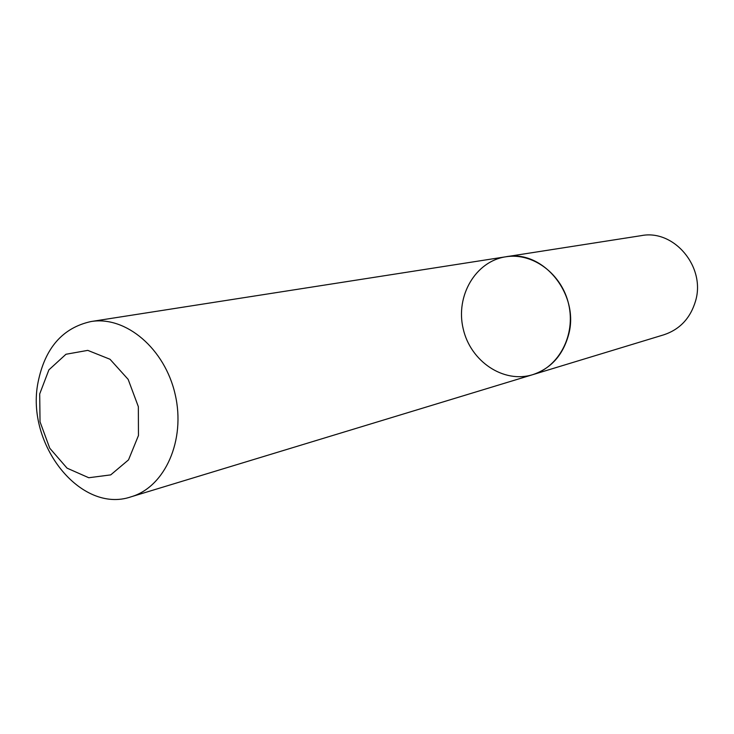 <?xml version="1.0" encoding="UTF-8"?>
<svg xmlns="http://www.w3.org/2000/svg" width="734" height="734" viewBox="0 0 734 734"><rect width="100%" height="100%" fill="white"/><g stroke="black" fill="none" stroke-linecap="round" stroke-linejoin="round"><path stroke-width="1.1" d="M38.067 382.249C44.985 348.044 62.619 327.804 90.97 321.547C125.771 315.648 164.921 348.678 175.187 394.488C185.867 440.207 164.994 486.972 131.092 496.808C80.722 514.295 25.424 444.079 38.067 382.249M532.719 374.67C559.051 366.936 575.832 334.869 568.694 304.408C561.877 273.883 532.811 252.312 505.735 256.799C542.921 249.193 579.998 294.499 568.538 334.943C562.85 355.274 550.913 368.523 532.719 374.67C503.478 383.763 470.347 361.275 463.145 328.575C455.401 295.995 475.449 261.332 505.735 256.799L641.277 235.642C673.931 229.063 705.851 266.873 695.566 300.949C690.465 318.106 679.932 329.373 663.967 334.759L131.092 496.808M39.7 393.938L48.894 369.863L65.977 354.256L87.777 350.375L110.017 359.265L128.156 379.377L138.35 406.682L138.46 435.51L128.523 459.879L110.715 474.889L88.768 477.742L67.06 468.154L49.747 448.208L40.031 421.811L39.7 393.938M90.97 321.547L505.735 256.799"/></g></svg>

